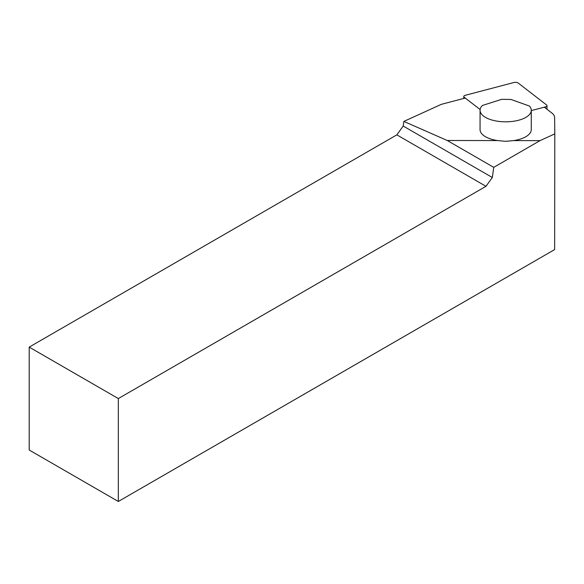 <?xml version="1.0" encoding="UTF-8"?>
<svg xmlns="http://www.w3.org/2000/svg" width="584" height="584" viewBox="0 0 584 584"><rect width="100%" height="100%" fill="white"/><g stroke="black" fill="none" stroke-linecap="round" stroke-linejoin="round"><path stroke-width="0.88" d="M465.251 98.054L441.358 104.332L403.851 121.414L447.234 140.488L497.583 140.569L505.591 141.328L513.606 140.591A25.601 11.541 0 0 0 531.265 129.633L531.272 110.296A25.601 11.541 0 0 0 529.505 106.076L510.993 99.455L501.678 99.331L482.384 105.478A25.601 11.541 0 0 0 480.07 110.274A25.601 11.541 0 0 0 505.664 121.822A25.601 11.541 0 0 0 531.272 110.296M513.606 140.591L540.01 140.635L554.8 133.897L554.625 117.515A19.695 8.877 0 0 0 551.938 113.077L544.295 107.179M480.07 110.274L480.055 129.612A25.601 11.541 0 0 0 497.583 140.569M447.234 140.488L493.75 167.345L540.01 140.635M403.851 121.414L403.201 126.042L492.327 177.5L493.75 167.345M492.327 177.5L485.968 186.303L396.843 134.853L29.2 347.108L29.2 450.023L118.326 501.474L118.326 398.565L485.968 186.303M554.8 133.897L554.647 249.572L118.326 501.474M396.843 134.853L403.201 126.042M118.326 398.565L29.2 347.108M463.754 98.448L463.754 96.513A3.154 1.423 0 0 1 465.317 95.287L513.891 82.526A3.154 1.423 180 0 1 518.205 83.037L546.558 104.938A3.154 1.423 0 0 1 546.989 105.653A3.154 1.423 0 0 1 545.427 106.879L531.272 110.595M463.754 96.513A3.154 1.423 0 0 0 464.185 97.229L480.121 109.537M545.427 108.047L545.427 106.879M464.185 98.331L464.185 97.229M546.989 109.252L546.989 105.653"/></g></svg>
